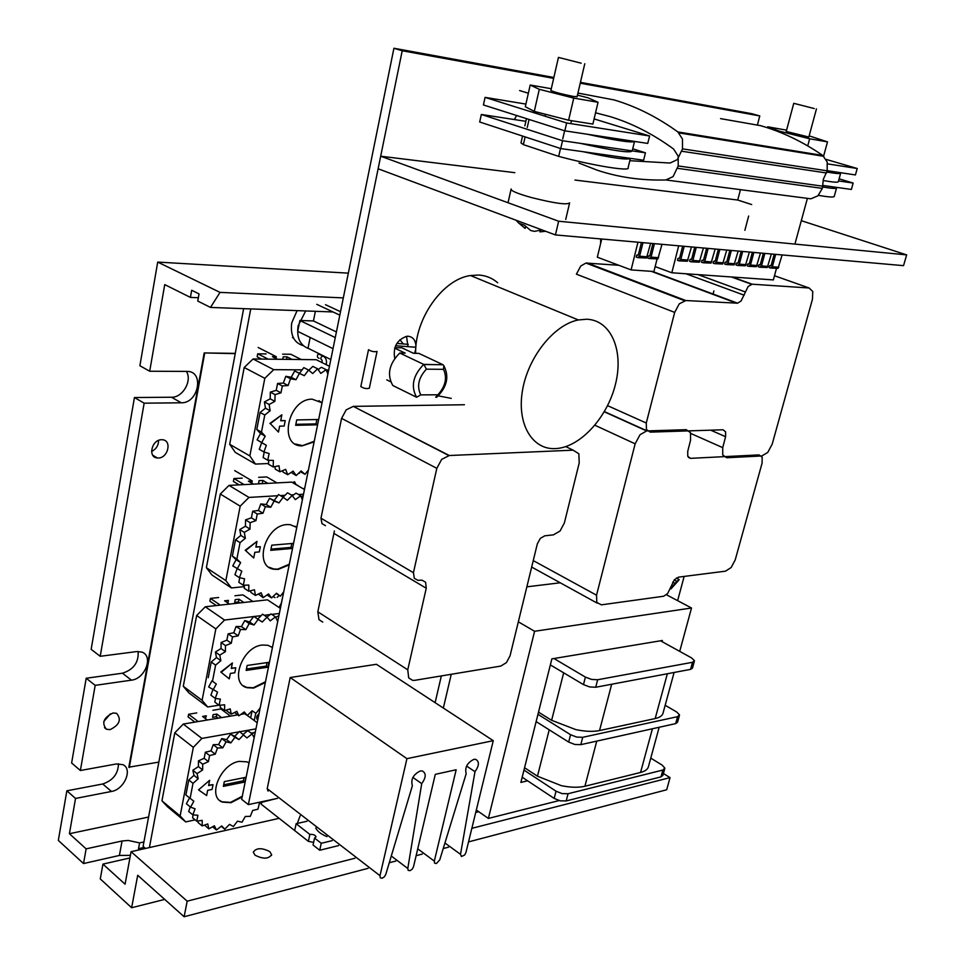 <?xml version="1.0" encoding="UTF-8"?>
<svg xmlns="http://www.w3.org/2000/svg" width="965" height="965" viewBox="0 0 965 965"><rect width="100%" height="100%" fill="white"/><g stroke="black" fill="none" stroke-linecap="round" stroke-linejoin="round"><path stroke-width="1.45" d="M318.619 353.48C316.81 355.856 316.954 357.472 319.053 358.317M295.905 484.309L294.542 481.716L292.528 482.609M304.795 487.916L303.529 488.966M281.478 602.932L279.054 607.455M259.006 713.762C256.352 716.163 255.942 718.177 257.776 719.794L257.028 719.227M243.638 308.643L143.097 846.353L145.498 848.452M250.743 308.909L149.394 847.572M143.097 846.353L145.425 848.464M295.411 444.033L302.612 445.637L314.252 441.246M322.02 402.948L318.933 400.644M314.12 441.874L302.117 445.878C277.884 446.638 288.004 398.617 312.178 399.184L322.045 402.791M318.655 419.498L296.725 419.944L295.652 425.312L317.582 424.805M279.621 426.156L278.463 432.067L270.333 423.659L281.852 414.817L280.694 420.74L285.218 420.656L284.156 426.06L279.621 426.156M270.333 423.659L278.463 432.067M269.898 423.43L281.852 414.817M280.743 420.499L285.218 420.656M317.594 424.745L316.001 423.888L316.882 419.534M295.845 424.335L316.001 423.888M318.124 369.547L321.393 367.303L326.17 369.692L320.802 373.383L317.606 368.799L312.829 366.398L308.824 370.258M270.188 398.834L270.345 392.116L275.073 394.625L274.904 401.356L270.188 398.834L264.434 401.923L269.139 404.456L270.164 410.752L265.459 408.207L264.434 401.923M274.904 401.356L269.139 404.456M270.164 410.752L264.772 415.022L260.08 412.453L265.459 408.207M276.243 390.33L277.57 383.467L282.311 385.94L280.972 392.827L276.243 390.33L270.345 392.116M280.972 392.827L275.073 394.625M283.36 383.045L285.797 376.314L290.537 378.775L288.101 385.518L283.36 383.045L277.57 383.467M288.101 385.518L282.311 385.94M291.237 377.279L294.663 370.97L299.415 373.407L295.978 379.728L291.237 377.279L285.797 376.314M295.978 379.728L290.537 378.775M299.536 373.25L303.806 367.629L308.571 370.041L304.289 375.687L294.663 370.97M304.289 375.687L299.415 373.407M317.606 368.799L312.672 373.552L308.571 370.041M326.809 371.32L328.582 370.536M327.883 374.022L326.17 369.692M300.368 471.668L305 474.31L308.426 470.015M291.189 472.404L296.159 475.54L301.128 470.944L305 474.31M282.54 470.703L283.059 472.054L287.691 474.708L293.143 471.113L296.159 475.54M274.892 466.59L275.302 469.147L279.922 471.813L285.652 469.376L287.691 474.708M268.668 460.269L268.56 464.274L273.192 466.939L278.969 465.769L279.922 471.813M264.217 452.066L263.131 457.579L267.775 460.245L273.372 460.426L273.192 466.939M261.684 442.682L257.1 439.847L266.34 445.311L261.684 442.682L259.259 449.328L263.903 451.982L269.102 453.514L267.775 460.245M266.34 445.311L263.903 451.982M260.55 433.538L256.786 429.497L261.455 432.103L265.218 436.144L260.55 433.538L257.1 439.847M265.218 436.144L261.756 442.477M256.786 429.497L260.08 412.453M261.455 432.103L264.772 415.022M268.584 463.526L255.448 464.081L249.851 455.938L264.808 378.316L273.734 369.667L302.117 369.848M308.257 369.885L309.21 369.885M326.279 369.993L328.691 370.005M255.448 464.081L235.303 452.392L229.682 444.286L244.193 367.496L253.059 358.98L316.231 359.704L329.451 366.302M244.193 367.496L264.808 378.316M229.682 444.286L249.851 455.938M253.059 358.98L273.734 369.667M268.173 359.149L257.715 353.793L257.148 356.809L261.563 359.077M282.636 354.155L290.803 354.264L301.285 359.535M257.715 353.793L266.099 353.914M277.51 359.257L272.432 356.676L276.328 356.724L258.15 347.484M282.733 359.318L283.215 356.809L287.051 356.857L292.142 359.426M286.557 359.366L287.051 356.857M276.328 356.724L275.978 358.485M269.163 567.299L273.879 569.012L277.799 569.121L289.319 564.223M296.774 527.457L295.206 526.287M289.186 564.887L278.209 569.386L274.289 569.278C253.035 567.263 265.098 525.032 287.208 524.586L290.043 524.634L296.786 527.373M293.553 543.355L271.78 545.177L270.755 550.327L292.516 548.446M254.832 552.294L253.723 557.963L245.593 550.545L256.967 541.425L255.858 547.107L260.345 546.733L259.332 551.908L254.832 552.294M245.593 550.545L253.723 557.963M245.182 550.279L256.967 541.425M255.918 546.805L260.345 546.733M292.54 548.361L290.996 547.408L291.792 543.5M270.996 549.133L290.996 547.408M292.359 495.769L296.05 493.115L300.658 495.793L295.35 499.629L292.154 495.503L287.546 492.801L283.095 497.204M245.46 526.251L245.568 519.882L250.128 522.692L250.007 529.073L245.46 526.251L239.766 529.544L244.314 532.378L245.363 538.265L240.828 535.418L239.766 529.544M250.007 529.073L244.314 532.378M245.363 538.265L240.044 542.656L235.52 539.785L240.828 535.418M251.407 517.807L252.685 511.233L257.245 514.019L255.966 520.605L251.407 517.807L245.568 519.882M255.966 520.605L250.128 522.692M258.415 510.461L260.791 503.935L265.363 506.697L262.987 513.235L258.415 510.461L252.685 511.233M262.987 513.235L257.245 514.019M266.195 504.49L269.549 498.302L274.132 501.04L270.767 507.24L266.195 504.49L260.791 503.935M270.767 507.24L265.363 506.697M274.398 500.147L278.596 494.55L283.191 497.265L278.982 502.886L269.549 498.302M278.982 502.886L274.132 501.04M292.154 495.503L287.293 500.316L283.191 497.265M301.068 496.746L303.215 495.708M302.383 499.774L300.658 495.793M276.219 593.499L280.345 596.177L283.71 591.895M267.076 594.947L271.575 597.914L276.485 593.246L280.345 596.177M258.403 594.03L263.168 597.673L268.547 593.921L271.575 597.914M250.671 590.737L250.972 592.474L255.448 595.429L261.105 592.751L263.168 597.673M244.326 585.212L244.266 588.288L248.729 591.243L254.458 589.772L255.448 595.429M239.73 577.745L238.838 582.305L243.313 585.248L248.861 585.055L248.729 591.243M237.125 568.747L234.929 574.742L239.416 577.673L244.579 578.795L243.313 585.248M236.123 559.7L232.36 556.117L236.871 559.024L240.623 562.607L236.123 559.7L232.746 565.9L241.793 571.208L239.416 577.673M240.623 562.607L237.233 568.819M232.36 556.117L235.52 539.785M236.871 559.024L240.044 542.656M244.29 586.624L231.443 587.962L225.846 580.604L240.176 506.167L248.982 497.421L277.715 495.733M280.333 495.576L285.025 495.298M291.189 494.936L293.722 494.792M298.45 494.514L303.517 494.213M231.443 587.962L211.998 575.031L206.377 567.697L220.297 494.02L229.031 485.395L291.695 482.126L304.47 489.508M220.297 494.02L240.176 506.167M206.377 567.697L225.846 580.604M229.031 485.395L248.982 497.421M244.097 484.611L233.94 478.544L233.385 481.426L239.127 484.864M262.89 483.634L258.524 483.489L259.09 480.63L262.89 480.437L267.872 483.369M258.656 477.337L266.75 476.939L276.955 482.898M233.94 478.544L242.239 478.133M253.373 484.128L248.391 481.173L252.239 480.98L234.688 470.594M262.323 483.296L262.89 480.437M252.239 480.98L251.817 483.2M243.457 685.862L246.775 687.43L253.276 687.78L265.496 681.748M272.432 647.551L271.551 646.864M265.339 682.484L253.674 688.069L247.173 687.719C228.995 683.69 242.058 646.634 262.323 645.03L267.848 645.271L272.432 647.503M246.172 670.41L267.896 667.225L268.885 662.328L247.149 665.464L246.172 670.41M230.346 673.413L229.272 678.853L221.166 672.328L232.396 662.967L231.323 668.431L235.786 667.78L234.797 672.762L230.346 673.413M221.166 672.328L229.272 678.853M220.768 672.038L232.396 662.967M231.395 668.082L235.786 667.78M267.896 667.225L266.304 666.115L267.016 662.605M246.449 669.01L266.304 666.115M266.895 617.069L271.044 613.933L275.483 616.888L270.236 620.857L267.04 617.154L262.589 614.186L257.8 619.048L262.239 622.027L258.15 619.397L254.012 624.994L249.585 621.991L253.711 616.406L258.15 619.397M221.021 648.54L221.094 642.509L225.484 645.597L225.412 651.652L221.021 648.54L215.4 652.026L219.779 655.139L220.864 660.651L216.486 657.527L215.4 652.026M225.412 651.652L219.779 655.139M220.864 660.651L215.605 665.15L211.239 662.002L216.486 657.527M226.872 640.169L228.09 633.86L232.505 636.924L231.274 643.245L226.872 640.169L221.094 642.509M231.274 643.245L225.484 645.597M233.783 632.763L236.087 626.442L240.514 629.47L238.198 635.814L233.783 632.763L228.09 633.86M238.198 635.814L232.505 636.924M241.455 626.623L244.748 620.543L249.187 623.559L245.882 629.65L241.455 626.623L236.087 626.442M245.882 629.65L240.514 629.47M244.748 620.543L249.585 621.991M254.012 624.994L249.187 623.559M267.04 617.154L262.239 622.027M253.711 616.406L257.8 619.048M275.664 617.274L278.873 615.754M277.703 621.496L275.483 616.888M243.313 712.616L247.281 715.535L252.13 710.795L255.978 713.34L260.176 707.948M234.543 712.484L238.922 715.837L244.254 711.929L247.281 715.535M226.727 709.963L226.932 710.988L231.238 714.184L236.847 711.301L238.922 715.837M220.261 705.198L220.237 707.429L224.543 710.638L230.225 708.889L231.238 714.184M215.533 698.419L214.809 702.098L219.127 705.306L224.64 704.776L224.543 710.638M212.795 689.975L210.889 695.174L215.219 698.371L220.346 699.106L219.127 705.306M211.974 680.844L216.317 684.016L211.974 680.844L208.657 686.923L217.535 692.098L215.219 698.371M216.317 684.016L212.988 690.12M208.223 677.683L211.239 662.002M212.565 680.856L215.605 665.15M281.418 602.775L283.312 593.873M218.934 705.162L207.692 706.983L202.095 700.349L215.846 628.891L224.531 620.037L253.602 616.563M253.892 616.526L261.141 615.658M264.241 615.284L270.188 614.572M271.72 614.391L279.331 613.487M207.692 706.983L188.911 692.906L183.278 686.284L196.643 615.513L205.268 606.792L267.462 599.832L280.381 608.336M196.643 615.513L215.846 628.891M183.278 686.284L202.095 700.349M205.268 606.792L224.531 620.037M220.261 605.115L210.394 598.409L209.875 601.171L216.293 605.562M239.875 602.92L238.452 601.967L234.676 602.389L235.219 599.639L238.994 599.217L243.856 602.474M234.929 595.755L242.963 594.886L252.866 601.472M210.394 598.409L218.645 597.516M229.465 604.09L224.604 600.797L228.428 600.387L227.909 603.041M238.452 601.967L238.994 599.217M219.767 800.516L221.938 801.782L230.539 802.41L242.287 796.222M242.131 796.981L230.924 802.711L222.324 802.096C206.98 796.728 220.551 763.942 239.236 761.373L246.968 761.855L249.042 762.905M223.373 786.379L244.917 782L245.87 777.308L224.314 781.626L223.373 786.379M207.668 790.335L206.643 795.558L198.549 789.877L209.634 780.311L208.609 785.546L213.024 784.666L212.083 789.43L207.668 790.335M209.634 780.311L198.549 789.877M208.681 785.148L213.024 784.666M244.917 782L243.373 780.806L244.012 777.669M223.687 784.786L243.373 780.806M243.228 734.281L247.812 730.674L252.118 733.87L246.931 737.96L239.441 731.434L234.712 736.343L239.006 739.576L234.929 737.344L230.852 742.905L226.57 739.648L230.635 734.1L234.929 737.344M198.416 766.596L198.452 760.866L202.698 764.22L202.65 769.949L198.416 766.596L192.855 770.239L197.089 773.616L198.199 778.767L193.965 775.39L192.855 770.239M202.65 769.949L197.089 773.616M198.199 778.767L193.012 783.351L188.802 779.961L193.965 775.39M204.17 758.297L205.34 752.242L209.598 755.559L208.416 761.626L204.17 758.297L198.452 760.866M208.416 761.626L202.698 764.22M210.973 750.842L213.229 744.703L217.499 747.996L215.231 754.148L210.973 750.842L205.34 752.242M215.231 754.148L209.598 755.559M218.548 744.546L221.781 738.575L226.051 741.844L222.819 747.827L218.548 744.546L213.229 744.703M222.819 747.827L217.499 747.996M221.781 738.575L226.57 739.648M230.852 742.905L226.051 741.844M243.723 734.654L239.006 739.576M230.635 734.1L234.712 736.343M251.998 733.786L255.327 731.88M254.145 737.743L252.118 733.87M221.238 826.293L224.749 829.164L229.525 824.363L233.373 826.535L237.487 821.167L241.998 822.204L245.303 816.462L250.285 816.354L252.685 810.455L257.957 809.201L259.356 803.387L264.422 801.167M212.59 826.788L216.462 829.96L221.721 825.931L224.749 829.164M204.568 825.063L208.826 828.875L214.375 825.787L216.462 829.96M198.006 821.01L197.994 822.482L202.155 825.931L207.777 823.917L208.826 828.875M193.133 814.894L192.578 817.753L196.751 821.203L202.216 820.359L202.155 825.931M190.298 806.957L188.645 811.432L192.831 814.87L197.922 815.256L196.751 821.203M189.526 797.971L186.39 803.749L190.575 807.186L195.087 808.779L192.831 814.87M188.802 779.961L185.895 795.015L193.832 801.203L190.575 807.186M190.093 798.441L193.012 783.351M234.338 736.138L235.038 736.005M251.117 733.135L254.06 732.604M253.831 732.737L251.214 733.207M261.998 802.229L276.074 798.658M195.147 819.876L185.726 821.915L180.129 815.968L193.338 747.356L201.89 738.43L239.031 731.856M239.815 731.723L255.942 728.865M185.726 821.915L167.56 806.8L161.951 800.841L174.786 732.857L183.278 724.064L237.679 714.908M240.936 714.365L244.796 713.714M174.786 732.857L193.338 747.356M161.951 800.841L180.129 815.968M183.278 724.064L201.89 738.43M247.354 715.463L257.185 722.713M198.175 721.555L188.609 714.257L188.103 716.923L194.894 722.11M218.259 718.177L216.317 716.718L212.577 717.333L213.084 714.691L216.835 714.076L221.564 717.622M207.294 720.023L202.566 716.44L206.365 715.813L205.352 718.551M212.915 710.276L220.889 708.961L230.502 716.114M188.609 714.257L196.776 712.918M216.317 716.718L216.835 714.076M257.788 719.733L256.943 719.118M475.733 812.433L478.724 811.698M261.841 802.301L261.153 804.171L308.378 841.347L313.637 842.397M332.177 840.636L321.248 843.289L314.566 838.078L313.058 845.026L319.729 850.249L338.594 845.593M314.566 838.078L316.025 836.848C315.253 834.978 313.203 834.17 309.874 834.423L296.134 823.724L307.039 821.215M294.699 830.467L296.134 823.724M321.248 843.289L319.729 850.249M309.874 834.423L308.378 841.347M297.304 823.459L300.115 815.859M255.049 855.183L253.276 852.192C256.268 847.765 261.78 847.584 269.802 851.625L271.623 854.676C268.608 859.079 263.083 859.26 255.049 855.183M103.786 721.567L110.384 713.823M113.05 712.966L116.584 713.328C121.699 719.492 119.539 724.92 110.094 729.624L106.403 729.226C101.409 722.99 103.629 717.574 113.05 712.966M151.577 451.475C156.173 449.147 158.501 445.456 158.562 440.402M161.553 439.726L162.373 439.751C172.192 440.173 168.163 458.098 158.308 458.001L157.271 457.965C147.573 457.398 151.746 439.533 161.553 439.726M149.696 371.236L164.738 284.603L190.407 297.401L191.685 290.272L199.031 293.903L197.753 301.068L210.503 307.425L220.02 292.383L157.705 262.082L139.889 365.747L149.696 371.236L186.969 371.416C204.64 370.886 198.645 403.382 181.299 402.791L144.147 403.177L134.437 397.52L91.156 649.336L100.215 656.297L136.596 651.58L141.578 652.014C153.821 655.452 145.377 678.853 131.469 680.156L95.173 685.355L86.199 678.25L71.627 763.001L80.385 770.516L116.415 763.954L122.845 764.654C133.073 768.9 124.28 789.563 111.47 791.457L75.535 798.441L66.85 790.805L102.724 783.99C113.014 780.468 118.249 773.725 118.454 763.749M134.437 397.52L171.517 397.242C182.699 397.689 192.457 380.729 186.39 371.416M86.199 678.25L122.422 673.208C133.616 669.638 138.851 662.388 138.116 651.472M144.147 403.177L100.215 656.297M95.173 685.355L80.385 770.516M130.408 855.352L119.407 855.448L83.521 863.554L58.334 840.419L66.85 790.805M83.521 863.554L86.126 848.862L122.06 840.985L128.261 840.443L139.599 842.903L138.526 848.681L140.335 849.61M75.535 798.441L69.42 833.712L86.126 848.862M157.705 262.082L348.329 273.143M129.925 857.957L102.941 864.109L100.276 878.934L131.638 907.739L164.713 899.404M102.941 864.109L125.076 884.181L131.083 851.697L187.186 901.177L184.122 916.75L137.706 875.279L131.638 907.739M138.526 848.681L144.207 847.403M139.599 842.903L143.918 841.938M184.122 916.75L368.039 868.343M389.269 862.758L395.843 861.033M416.12 855.69L422.308 854.061M443.237 848.561L448.508 847.174M468.532 841.902L666.694 789.756L670.048 777.609L663.425 773.532M187.186 901.177L354.963 858.235M471.849 828.332L670.048 777.609M131.083 851.697L279.211 818.32M69.42 833.712L148.574 817.053M190.407 297.401L198.344 297.739M210.503 307.425L333.022 311.96M220.02 292.383L343.311 297.896M315.748 827.946C317.316 831.323 321.056 834.206 326.954 836.607M235.279 353.383L204.194 352.937L128.828 767.199L158.851 762.097M235.231 353.636L204.194 352.937M204.689 353.202L129.274 767.573M434.564 863.144L434.322 861.106L456.168 769.756L435.287 774.352L413.527 866.703L412.2 869.188L410.053 870.659L408.183 870.37L407.797 868.5L421.717 783.64C426.156 777.416 426.337 773.182 422.272 770.939L420.245 770.975C413.225 774.509 410.608 779.43 412.381 785.727L385.771 874.435L384.384 876.799L382.056 878.234L380.282 877.812L379.993 875.713L406.928 758.659L493.272 740.674L465.914 852.614L464.623 855.026L461.427 856.51L460.51 854.315L474.985 771.711C479.303 765.583 479.496 761.445 475.588 759.322L473.827 759.371C467.181 762.76 464.635 767.537 466.192 773.677L439.751 859.899L436.433 863.518L434.564 863.144M493.272 740.674L376.41 664.294L290.2 677.526L267.209 788.682L268.065 791.095M412.875 777.416L421.717 783.64M290.2 677.526L406.928 758.659M466.59 766.029L474.985 771.711M812.759 291.478L812.458 299.222L772.205 444.117L767.778 452.392L761.831 455.963L726.681 457.748L722.725 454.937L722.737 447.651L725.596 436.699L725.596 431.838L723.026 429.775L650.205 432.127L646.441 429.546L646.273 423.02L674.68 312.395L679.264 303.842L685.825 300.549L737.574 303.179L741.072 300.996L748.116 286.496L752.157 284.205L809.104 287.992L812.759 291.478M732.339 277.039L752.157 284.205M685.946 273.771L744.16 295.206M674.68 312.395L576.407 274.156L580.773 266.014L585.924 263.059L618.818 265.279M690.759 433.454L722.737 447.651M497.699 282.769C492.343 278.125 486.058 275.544 478.845 275.049L470.486 275.532C442.863 279.187 414.781 318.703 415.626 353.311M436.071 394.806L437.471 395.493M438.327 395.879L451.246 398.376M555.273 448.604C532.222 449.847 516.685 423.961 522.475 390.536C527.988 357.159 553.982 324.626 578.349 319.958L586.684 319.234C610.978 320.091 623.728 350.247 615.694 383.334C607.962 416.41 581.376 446.337 557.022 448.496L555.273 448.604M527.626 780.818L520.871 782.41L551.871 658.866L662.352 640.483L662.05 641.629M559.121 800.564L488.387 818.429L534.586 631.279L691.519 607.998L679.71 651.375M476.324 810.021L488.387 818.429M518.338 621.81L534.586 631.279M451.258 674.282L443.345 708.045M666.417 594.742L691.519 607.998M560.231 582.788L526.866 586.829M325.47 525.672L321.972 523.597L320.971 518.193L341.586 418.364L346.194 409.872L353.274 406.374L449.316 455.516L573.174 450.173L578.843 453.767L579.217 462.923L564.368 522.946L560.038 531.052L553.428 534.851L544.767 535.816L540.34 538.361L537.36 543.741L510.039 655.862L506.444 662.593L500.847 666.067L414.866 680.313L412.61 680.349L408.714 677.925L407.749 669.819L426.253 588.228L425.601 582.233L422.019 580.158L417.929 580.327L414.299 578.288L413.442 572.703L436.819 468.339L441.668 459.376L449.316 455.516M320.971 518.193L413.442 572.703M322.756 622.099L319.005 619.663L317.835 611.798L334.397 530.967M353.757 406.362L464.43 404.745M596.792 602.45L596.539 595.188L635.151 443.816L640.024 434.745L646.622 430.933L686.272 429.678L690.494 432.682L690.566 440.209L687.719 451.403L687.78 456.324L690.47 458.351L759.069 454.901L762.181 457.193L762.097 463.091L735.197 559.953L731.168 567.517L725.487 571.171L678.588 577.13L674.342 579.796L667.659 593.499L663.667 596.237L601.4 604.838L596.792 602.45M533.259 560.605L596.539 595.188M688.419 457.41L690.47 458.351M604.404 411.597L647.117 430.909M514.309 119.551L516.637 115.511M394.733 358.353C392.852 347.328 396.82 339.969 406.663 336.303L407.918 336.242C412.863 336.761 415.541 340.066 415.963 346.17M415.734 349.246L414.612 353.299M407.966 346.351L406.53 336.327M580.435 82.351L751.795 113.689L759.781 115.945L757.465 124.799M740.457 189.659L737.73 200.032L751.687 204.556M713.907 290.911L713.002 294.385M684.161 576.419L677.623 600.664M277.462 798.369L248.343 804.617L402.212 50.759L553.657 78.358M553.862 77.489L393.925 48.25L241.66 799.334L248.343 804.617M393.925 48.25L402.212 50.759M580.242 83.207L759.781 115.945M524.55 767.73L537.457 776.21L561.353 785.667C570.629 787.561 578.481 787.754 584.923 786.246L640.555 772.458C645.32 771.216 647.985 769.141 648.564 766.21L659.167 727.272M538.506 712.134L551.63 720.312L575.828 729.612C585.176 731.542 593.089 731.856 599.53 730.553L655.187 718.551C659.951 717.477 662.593 715.56 663.112 712.821L674.101 672.472M550.364 664.897L583.475 684.607L589.675 686.935L595.719 687.249L690.578 669.372L692.472 668.094L694.366 661.23M660.518 640.784L691.531 657.889L694.402 660.603L692.532 662.292L597.661 679.746L591.617 679.42L585.405 677.104L553.97 658.516M536.13 721.591L568.674 742.073L574.802 744.449L580.809 744.654L675.657 723.617L677.563 722.218L679.42 715.499M665.162 705.282L676.67 711.965L679.469 714.812L677.563 716.669L582.715 737.308L576.708 737.079L570.568 734.715L537.951 714.329M522.174 777.211L554.175 798.417L560.219 800.829L566.19 800.95L661.001 776.873L662.931 775.341L664.74 768.767M650.76 758.128L662.074 765.052L664.801 768.044L662.871 770.046L568.059 793.737L562.076 793.604L556.033 791.203L523.959 770.082M441.343 675.922L435.119 702.677M801.3 220.671L906.666 254.893L903.529 265.652L555.43 234.929L378.123 168.778L380.693 156.209L514.815 172.675M574.995 180.057L737.73 200.032M906.666 254.893L558.639 221.226L555.43 234.929M558.639 221.226L380.693 156.209M679.529 260.888L687.321 261.238L691.459 246.931M684.197 246.292L680.82 259.488L678.914 260.84L677.478 260.321L677.961 258.451L679.625 258.029L682.665 246.159M760.227 267.233L767.272 267.522L771.373 253.988M764.859 253.409L761.494 265.906L759.612 267.184L758.213 266.69L758.683 264.917L760.324 264.519L763.351 253.276M738.056 265.484L745.294 265.797L749.407 252.046M742.688 251.455L739.323 264.133L737.429 265.435L736.018 264.941L736.5 263.131L738.153 262.733L741.168 251.322M715.186 263.686L722.64 264.012L726.766 250.056M719.83 249.44L716.464 262.323L714.57 263.638L713.147 263.131L713.63 261.31L715.282 260.9L718.31 249.308M703.485 262.769L711.048 263.095L715.174 249.03M708.141 248.403L704.764 261.394L702.87 262.721L701.446 262.215L701.917 260.369L703.582 259.959L706.609 248.27M726.705 264.591L734.051 264.917L738.177 251.057M731.349 250.454L727.984 263.24L726.09 264.543L724.667 264.048L725.149 262.227L726.802 261.817L729.829 250.321M749.226 266.364L756.367 266.666L760.48 253.023M753.858 252.444L750.493 265.025L748.611 266.316L747.2 265.821L747.67 264.024L749.323 263.638L752.338 252.311M771.071 268.077L778.019 268.366L782.12 254.941M775.691 254.374L772.338 266.762L770.456 268.029L769.057 267.534L769.527 265.773L771.168 265.387L774.183 254.241M691.603 261.841L699.287 262.178L703.413 247.993M696.26 247.354L692.894 260.441L690.988 261.792L689.553 261.274L690.035 259.416L691.7 259.006L694.728 247.221M678.697 245.81L671.821 272.769L773.351 279.922L776.451 268.499M691.398 259.525L690.035 259.416M770.866 265.882L769.527 265.773M749.021 264.133L747.67 264.024M726.5 262.335L725.149 262.227M703.28 260.478L701.917 260.369M714.981 261.418L713.63 261.31M737.851 263.24L736.5 263.131M760.022 265.013L758.683 264.917M679.324 258.56L677.961 258.451M655.151 266.605L671.821 272.769M638.311 257.655L646.502 258.017L650.627 243.325M642.98 242.649L639.602 256.208L637.684 257.607L636.249 257.076L636.719 255.146L638.396 254.712L641.436 242.517M649.771 258.56L657.853 258.909L661.978 244.326M654.439 243.663L651.061 257.124L649.143 258.511L647.708 257.981L648.191 256.063L649.867 255.641L652.895 243.53M600.7 238.922L600.568 243.807M637.962 242.215L631.098 269.911L597.323 257.197L601.726 239.006M657.02 259.163L653.92 271.515L631.098 269.911M638.094 255.255L636.719 255.146M649.554 256.171L648.191 256.063M396.868 343.407L408.255 344.348M395.602 345.735L415.867 347.231M394.685 348.16L405.216 353.13L399.763 353.033L423.949 364.517L426.385 369.173L443.514 369.33L443.816 365.663L443.031 364.734L418.834 353.371L413.466 353.274L401.874 347.822L394.854 347.641M377.05 351.429C374.324 352.092 371.477 351.525 368.509 349.716L360.826 386.555C363.757 388.449 366.579 389.004 369.318 388.232L377.038 351.501M390.62 381.742L386.772 379.848M426.385 369.173C418.508 377.761 416.639 386.338 420.764 394.878L416.591 397.254L392.815 385.505C386.76 374.661 389.076 363.841 399.763 353.033M437.893 395.071L435.649 397.134L436.65 397.303L437.881 394.794L420.764 394.878M399.92 339.704L403.177 343.842M297.087 310.621L291.744 322.817C290.163 335.205 294.023 342.84 303.336 345.711M305.712 310.947L298.089 325.905C296.484 337.967 300.127 345.567 309.029 348.715M336.411 331.948L313.444 320.947L299.862 320.489L335.265 337.581M299.862 320.489L297.727 331.369L333.022 348.667M313.444 320.947L315.362 311.297M330.814 359.535L308.028 348.208L310.163 337.461M339.825 315.145L316.749 304.325M325.519 304.699L340.512 311.695M292.479 337.581L293.529 338.1M674.197 579.965L676.815 581.328L679.131 579.543L676.453 577.951M672.702 582.136L675.042 583.355L676.815 581.328M675.042 583.355L670.253 589.06M577.951 93.062L613.885 99.89C635.911 106.355 657.237 117.042 677.864 131.94L682.484 139.093L682.508 148.875L677.333 159.611L670.084 163.037L629.819 160.697M720.578 118.635L760.613 125.667C782.096 131.819 802.808 141.734 822.747 155.449L827.198 161.963L827.186 170.817L823.35 179.188L822.349 188.392L817.898 195.835L810.877 198.814L665.862 179.96C641.58 180.624 618.662 177.355 597.106 170.154L579 163.085M529.061 119.467L527.24 127.501M511.136 188.983L511.004 189.562C512.355 191.444 519.086 194.086 531.196 197.487C554.248 203.289 567.046 205.087 569.615 202.879M519.616 90.553L528.35 93.219M580.134 143.303C613.39 150.817 630.748 153.351 632.208 150.89L634.475 141.614M564.621 130.782L562.728 138.96M634.644 141.433C631.653 142.989 615.887 140.588 587.359 134.256L647.756 143.423L649.578 135.981L566.648 122.977L485.069 97.381L525.901 104.087M827.222 170.66L855.424 174.942L857.234 168.513L827.62 163.881M826.173 159.406L857.234 168.513M485.069 97.381L483.417 104.944L564.827 130.842L587.359 134.256M564.827 130.842L566.648 122.977M594.102 118.924L649.578 135.981M840.358 172.663L840.696 173.097C840.708 174.002 836.1 173.64 826.848 172.023M823.519 180.576C833.362 182.288 838.296 182.65 838.32 181.649L840.648 173.29M581.195 63.208L558.446 57.405L581.195 63.208M525.503 226.787L525.129 228.428L518.881 223.168L524.441 225.243L530.666 230.502L534.405 231.371L542.004 229.911M545.635 231.274L539.966 231.877L540.231 230.707M540.062 231.443L540.086 230.768M814.291 108.575L793.761 103.315L814.291 108.575M808.839 137.042L786.246 131.469M809.152 135.86L827.5 141.867L823.603 156.113M827.5 141.867L809.647 138.791L807.729 145.884M809.647 138.791L779.346 131.144L767.73 126.789L786.596 130.166M767.73 126.789L767.477 127.778M779.346 131.144L779.117 131.976M577.106 96.669L573.512 96.464C562.438 94.256 554.875 92.278 550.822 90.541L550.906 90.396M568.614 120.227L592.884 124.075L598.035 102.278L573.753 98.092L568.614 120.227L534.284 111.397L525.31 106.717L530.195 85.029L551.292 88.732M577.468 95.125L587.975 97.803L598.035 102.278M573.753 98.092L539.29 89.323L534.284 111.397M539.29 89.323L530.195 85.029M595.55 112.796L609.904 116.536C631.846 123.182 653.064 134.014 673.594 149.032L678.19 156.197L678.214 165.956L673.063 176.607L665.862 179.96M777.32 148.079L780.082 149.249M521.184 142.048L520.991 142.868L523.368 144.641L558.675 156.378C593.077 165.678 631.219 171.794 628.106 167.741L630.338 158.586M525.117 136.885L523.368 144.641M516.649 119.913L514.381 119.19M560.508 148.489L558.675 156.378M630.519 158.381C627.467 160.19 611.701 157.971 583.234 151.722L643.619 160.226L645.44 152.82L562.523 140.745L481.33 114.473L525.865 121.325M823.133 185.485L851.371 189.454L853.157 183.048L838.525 180.925M839.104 178.827L853.157 183.048M481.33 114.473L479.689 122L560.713 148.562L583.234 151.722M560.713 148.562L562.523 140.745M632.726 148.791L645.44 152.82M836.281 187.331L836.619 187.801C836.595 188.814 831.975 188.549 822.735 187.005M818.404 195.352C828.887 197.15 834.17 197.475 834.255 196.329L836.558 188.03M275.013 597.625L273.059 596.503M296.689 485.009L297.871 485.407M299.572 473.284L298.824 473.067M322.02 360.138C320.163 358.799 320.416 357.424 322.78 356.025L323.782 356.471M325.133 364.143L326.375 363.914C326.858 360.005 325.724 357.4 322.961 356.085L318.281 353.805M111.47 791.457L102.724 783.99M181.299 402.791L171.517 397.242M131.469 680.156L122.422 673.208M119.407 855.448L122.06 840.985M417.736 848.826L434.322 861.106M444.937 843L460.51 854.315M267.209 788.682L379.993 875.713M391.283 856.027L407.797 868.5M587.323 262.987L685.825 300.549M607.588 405.662L646.273 423.02M710.71 430.173L725.596 436.699M651.254 271.322L736.729 303.239M698.057 274.627L745.149 291.888M774.485 275.737L809.104 287.992M317.835 611.798L407.749 669.819M565.767 446.626L573.174 450.173M334.204 533.561L426.253 588.228M341.586 418.364L436.819 468.339M594.91 425.251L635.151 443.816M549.218 729.829L537.457 776.21M563.669 672.822L551.63 720.312M585.405 677.104L583.475 684.607M692.532 662.292L690.578 669.372M677.563 716.669L675.657 723.617M570.568 734.715L568.674 742.073M556.033 791.203L554.175 798.417M662.871 770.046L661.001 776.873M566.19 800.95L568.059 793.737M580.809 744.654L582.715 737.308M595.719 687.249L597.661 679.746M599.53 730.553L611.689 684.233M584.923 786.246L596.756 741.12M667.346 673.751L655.187 718.551M652.412 728.78L640.555 772.458M700.035 261.008L692.894 260.441M778.767 267.269L772.338 266.762M757.115 265.556L750.493 265.025M734.811 263.783L727.984 263.24M711.808 261.949L704.764 261.394M723.4 262.866L716.464 262.323M746.054 264.675L739.323 264.133M768.019 266.424L761.494 265.906M688.081 260.067L680.82 259.488M658.613 257.715L651.061 257.124M647.262 256.823L639.602 256.208M416.591 397.254C410.608 386.338 412.984 375.397 423.756 364.408L442.911 364.734M443.514 369.33C447.374 377.858 445.492 386.35 437.881 394.794M827.186 170.817L682.508 148.875M822.747 155.449L677.864 131.94M826.583 172.988L681.905 151.276M822.94 186.233L678.214 165.956M822.349 188.392L677.611 168.332M254.265 720.566L255.761 713.195M250.647 717.9L252.07 710.843M292.685 482.452L298.824 486.251M277.112 597.383L279.235 595.465M326.351 363.998L326.218 364.686M322.057 360.162L322.177 362.671M157.271 457.965L152.747 455.191M106.403 729.226L104.485 727.658M271.442 855.485L271.623 854.676M731.434 276.979L751.614 284.277M585.924 263.059L684.45 300.646M652.437 271.406L737.574 303.179M470.486 275.532L578.349 319.958M353.274 406.374L448.846 455.54M604.295 411.79L646.622 430.933M531.679 567.07L597.202 603.137M360.826 386.555L368.509 349.716M423.949 364.517L443.031 364.734M443.816 365.663C449.461 376.579 447.072 387.122 436.65 397.303M671.025 588.831L678.865 580.146M526.468 118.635L524.839 125.848M508.036 202.734L511.004 189.562M799.153 228.548L807.403 198.356M748.647 216.039L744.871 230.309M823.845 156.33L678.998 132.905M545.02 116.198L545.454 114.28M550.87 90.577L558.446 57.405M516.034 220.225L518.989 223.337M570.822 123.641L571.509 120.685M577.058 96.85L584.778 63.726M786.21 131.578L793.761 103.315M808.803 137.151L816.462 108.888M522.535 136.041L520.991 142.868M795.256 242.806L799.104 228.717M569.495 203.398L565.707 219.465"/></g></svg>
